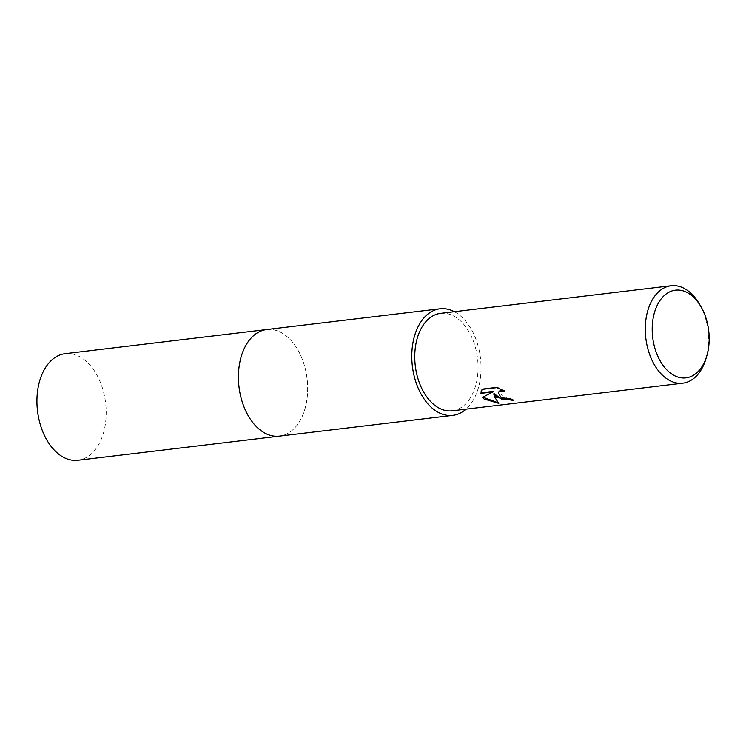 <?xml version="1.0" encoding="UTF-8"?>
<svg xmlns="http://www.w3.org/2000/svg" width="746" height="746" viewBox="0 0 746 746"><rect width="100%" height="100%" fill="white"/><g stroke="black" fill="none" stroke-linecap="round" stroke-linejoin="round"><path stroke-width="0.56" stroke-dasharray="3.73 2.8" d="M266.667 329.555A53.665 34.279 -96.8 0 1 283.76 334.115A53.665 34.279 -96.8 0 1 286.231 335.924A53.665 34.279 -96.8 0 1 294.968 427.654A53.665 34.279 -96.8 0 1 279.433 436.121M267.021 329.508A53.675 34.279 -96.8 0 1 283.76 334.115A53.675 34.279 -96.8 0 1 286.231 335.924A53.675 34.279 -96.8 0 1 294.959 427.654A53.675 34.279 -96.8 0 1 279.787 436.084M454.361 311.707A53.665 34.279 -96.8 0 1 459.601 315.166A53.665 34.279 -96.8 0 1 480.853 362.239A53.665 34.279 -96.8 0 1 466.036 409.144M440.578 313.357A49.068 31.341 -96.8 0 1 458.464 319.185A49.068 31.341 -96.8 0 1 477.906 372.338A49.068 31.341 -96.8 0 1 452.244 410.794M512.744 400.098L513.891 399.987A48.453 30.95 -96.8 0 1 510.59 398.345L507.355 398.364L498.309 392.638M510.59 398.345L510.441 398.886M502.935 390.363L504.473 390.596L497.041 387.043L482.252 388.815L482.093 389.375M497.041 387.043L496.883 387.603M504.473 390.596L504.315 391.146M513.891 399.987L513.742 400.537M498.169 402.765L498.971 402.812C496.948 401.106 495.269 398.019 493.936 393.543M482.252 388.815L481.189 391.109M493.031 391.398L482.895 397.17M482.625 396.844L482.475 397.376M498.971 402.812L498.813 403.372M699.524 304.209A49.068 31.341 -96.8 0 1 706.033 358.528M267.18 329.49A53.675 34.288 -96.8 0 1 300.079 354.163A53.675 34.288 -96.8 0 1 305.067 408.444A53.675 34.288 -96.8 0 1 279.936 436.065M65.182 353.679A53.665 34.279 -96.8 0 1 98.435 377.961A53.665 34.279 -96.8 0 1 103.582 432.568A53.665 34.279 -96.8 0 1 77.948 460.254M481.105 391.38L481.263 390.829"/><path stroke-width="1.12" d="M279.936 436.065A53.675 34.288 -96.8 0 1 279.424 436.13A53.665 34.279 -96.8 0 1 259.86 429.752A53.665 34.279 -96.8 0 1 238.599 371.611A53.665 34.279 -96.8 0 1 266.667 329.555A53.675 34.288 -96.8 0 1 267.18 329.49M279.787 436.084A53.675 34.279 -96.8 0 1 259.86 429.752A53.675 34.279 -96.8 0 1 238.608 371.331A53.675 34.279 -96.8 0 1 267.021 329.508M466.036 409.144A53.665 34.279 -96.8 0 1 452.794 415.363A53.665 34.279 -96.8 0 1 433.221 408.985A53.665 34.279 -96.8 0 1 411.96 350.844A53.665 34.279 -96.8 0 1 440.028 308.788A53.665 34.279 -96.8 0 1 454.361 311.707M496.827 397.478L493.777 394.084L495.055 397.693L498.813 403.372L484.079 399.007L482.475 397.376L492.873 391.939L480.89 393.375L482.093 389.375L496.883 387.603L504.315 391.146L501.181 390.932L499.214 391.594L498.216 392.881L500.799 397.003L507.205 398.905L510.441 398.886A49.068 31.341 83.2 0 0 513.742 400.537L496.827 397.478M706.872 355.674L706.033 358.528A49.068 31.341 -96.8 0 1 682.777 383.183A49.068 31.341 -96.8 0 1 664.891 377.355A49.068 31.341 -96.8 0 1 645.449 324.202A49.068 31.341 -96.8 0 1 671.111 285.746A49.068 31.341 -96.8 0 1 688.996 291.574A49.068 31.341 -96.8 0 1 699.524 304.209L701.016 306.783A44.163 28.208 -96.8 0 1 706.872 355.674A44.163 28.208 -96.8 0 1 669.843 372.618A44.163 28.208 -96.8 0 1 654.345 312.947A44.163 28.208 -96.8 0 1 691.542 295.416A44.163 28.208 -96.8 0 1 701.016 306.783M682.777 383.183L452.244 410.794A49.068 31.341 -96.8 0 1 434.358 404.966A49.068 31.341 -96.8 0 1 414.916 351.814A49.068 31.341 -96.8 0 1 440.578 313.357L671.111 285.746M512.744 400.098L501.489 398.989L493.936 393.543L493.777 394.084M498.309 392.638L499.372 391.044L502.935 390.363M481.189 391.109L481.049 392.834L493.031 391.398L492.873 391.939M482.895 397.17L498.169 402.765M481.049 392.834L480.89 393.375M266.658 329.546L65.182 353.679A53.665 34.279 -96.8 0 0 39.538 381.365A53.665 34.279 -96.8 0 0 44.695 435.981A53.665 34.279 -96.8 0 0 77.948 460.254L279.424 436.13A53.675 34.288 -96.8 0 1 246.171 411.848A53.675 34.288 -96.8 0 1 241.014 357.231A53.675 34.288 -96.8 0 1 266.658 329.546L440.028 308.788M498.216 392.9L498.365 392.359M279.433 436.121L452.794 415.363"/></g></svg>
